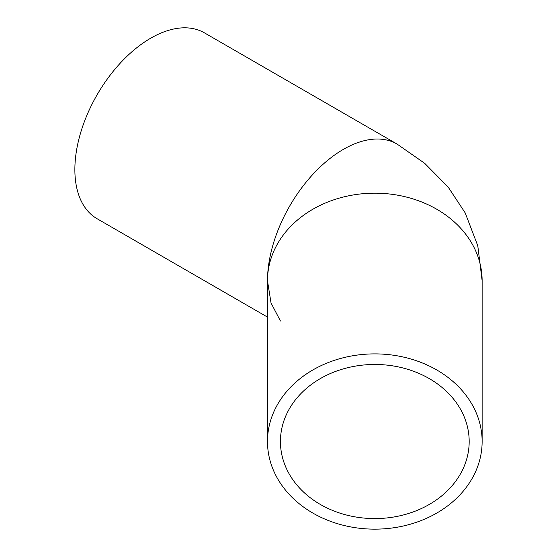 <?xml version="1.0" encoding="UTF-8"?>
<svg xmlns="http://www.w3.org/2000/svg" width="557" height="557" viewBox="0 0 557 557"><rect width="100%" height="100%" fill="white"/><g stroke="black" fill="none" stroke-linecap="round" stroke-linejoin="round"><path stroke-width="0.84" d="M469.182 441.52A94.377 77.061 0 0 1 374.805 518.581A94.377 77.061 0 0 1 280.436 441.52A94.377 77.061 0 0 1 374.805 364.466A94.377 77.061 0 0 1 469.182 441.52M482.132 441.52L482.132 280.805A107.32 87.63 180 0 0 374.805 193.175A107.32 87.63 180 0 0 267.485 280.805L267.485 441.52A107.32 87.63 180 0 0 374.805 529.15A107.32 87.63 180 0 0 482.132 441.52A107.32 87.63 180 0 0 374.805 353.89A107.32 87.63 180 0 0 267.485 441.52M482.132 280.805L477.781 245.748L465.172 212.851L448.239 187.18L424.706 163.319L397.037 144.047L204.419 32.842A107.32 61.959 120 0 0 121.718 61.597A107.32 61.959 120 0 0 74.868 169.6A107.32 61.959 120 0 0 97.099 218.727L267.485 317.1M397.037 144.047A107.32 61.959 120 0 0 314.336 172.802A107.32 61.959 120 0 0 267.485 280.805L271.029 302.952L280.436 320.999"/></g></svg>
